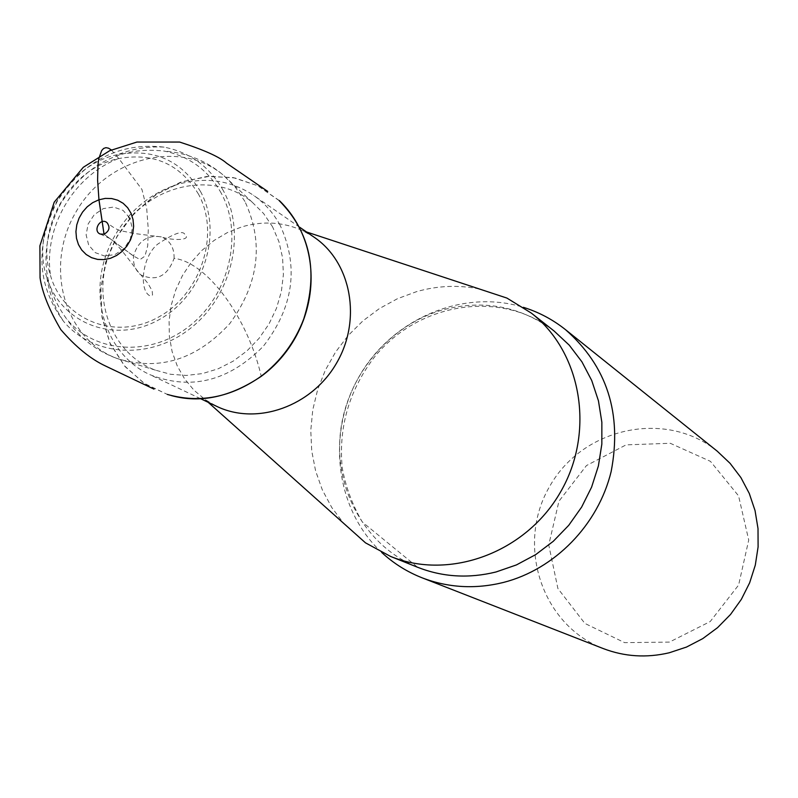 <?xml version="1.0" encoding="UTF-8"?>
<svg xmlns="http://www.w3.org/2000/svg" width="798" height="798" viewBox="0 0 798 798"><rect width="100%" height="100%" fill="white"/><g stroke="black" fill="none" stroke-linecap="round" stroke-linejoin="round"><path stroke-width="0.6" stroke-dasharray="3.99 2.99" d="M479.279 288.956C458.371 284.786 437.454 285.684 416.536 291.649L397.434 298.721L379.419 308.557L362.871 320.926L348.127 335.569L335.509 352.147L325.275 370.322L317.634 389.703L312.766 409.883L310.781 430.431L311.729 450.91L315.599 470.88L322.332 489.902L331.798 507.568L343.808 523.468M314.352 237.375L302.851 230.752C283.49 221.984 263.17 220.687 241.904 226.851L227.57 232.477L214.123 240.407L201.904 250.422L191.261 262.253L182.443 275.589L175.7 290.073L171.201 305.325L169.076 320.946L169.385 336.517L172.119 351.629L177.236 365.873L184.597 378.87L194.014 390.252L205.256 399.698L216.727 406.362M280.018 225.046C273.335 212.867 264.467 202.941 253.425 195.251C230.353 180.099 204.946 176.538 177.226 184.547C158.323 190.532 142.004 201.286 128.269 216.807C118.333 228.238 110.892 241.116 105.954 255.43C89.236 302.063 108.498 355.838 149.805 374.621C190.862 390.731 228.697 381.294 263.29 346.312C293.594 307.08 299.17 266.652 280.018 225.046M669.422 642.091L624.625 642.649L584.874 623.428L557.902 588.525L548.745 544.964L558.949 501.204L586.46 465.563L626.081 444.875L670.27 443.279L710.459 461.364L738.569 495.867L748.724 540.066L738.619 585.044L710.22 621.542L669.422 642.091M717.232 451.179C665.702 409.254 582.839 427.489 549.842 486.102C515.548 543.977 541.144 624.854 603.208 648.555M381.733 552.485C335.23 509.483 326.192 433.174 359.389 376.087C392.267 318.801 462.88 288.507 523.358 307.31M272.587 226.841L263.629 213.555L252.427 202.423C217.994 173.336 161.296 181.525 129.605 219.041L123.929 226.103L117.306 236.228L111.84 247.031L108.558 255.47C91.89 301.664 113.126 354.871 155.52 370.172L170.573 374.282L186.363 375.439L202.413 373.594L218.183 368.786L233.196 361.155L246.941 350.93L258.991 338.432L268.946 324.068L276.477 308.297L281.345 291.639L283.4 274.622L282.582 257.794L278.941 241.694L272.587 226.841M221.196 193.106C208.288 170.233 189.306 156.228 164.268 151.091C121.246 146.174 86.733 163.66 60.728 203.54C39.162 246.003 41.257 284.637 67.012 319.449C96.039 353.853 151.73 356.955 190.622 325.105C229.784 293.664 243.47 233.774 221.196 193.106M223.32 190.632C209.884 166.872 190.143 152.368 164.089 147.111C119.65 142.184 84.009 160.308 57.177 201.495C34.903 245.315 37.007 285.245 63.481 321.275C93.436 357.055 151.161 360.437 191.54 327.469C232.198 294.931 246.432 232.787 223.32 190.632M200.597 191.68C181.744 160.657 154.243 148.268 118.094 154.533C66.783 164.408 29.855 228.338 46.922 277.734C60.778 323.449 114.732 344.487 158.792 319.818C203.191 295.948 223.49 233.245 200.597 191.68M198.493 194.163C180.119 163.999 153.356 152.169 118.194 158.672C69.765 168.707 35.062 228.777 50.563 275.749C63.381 320.108 115.251 340.965 157.844 317.454C200.767 294.721 220.557 234.253 198.493 194.163M129.705 217.904L123.032 210.373L113.635 207.061L103.371 208.587L94.284 214.632L88.129 224.019L86.124 234.881L88.678 245.096L95.291 252.657L104.668 256.048L114.962 254.572L124.129 248.517L130.323 239.081L132.308 228.148L129.705 217.904M174.104 258.343C174.323 248.178 170.423 241.166 162.423 237.295L161.306 236.886C147.231 234.702 137.974 241.066 133.545 255.988C132.987 263.4 135.012 269.345 139.61 273.834L140.937 274.931C156.398 281.794 167.45 276.268 174.104 258.343C207.62 262.323 247.929 318.342 261.255 376.327M279.2 200.637L257.734 185.744L233.136 177.565L206.792 176.488L180.388 182.283L155.64 194.772L134.134 213.226L117.077 236.208L105.675 262.223L100.638 289.893L102.054 317.544L110.044 343.409L124.358 365.713L143.869 383.14L167.291 394.402M279.39 200.617L257.884 185.824L234.891 177.964L209.635 176.268L182.582 181.615L156.408 194.423L133.835 213.595L116.837 236.836L106.094 261.415L100.857 287.719L101.845 315.868L110.034 343.12L125.007 366.541L144.987 383.928L167.43 394.431L171.091 395.499M111.371 149.954L119.022 158.832L141.934 189.425L146.702 208.418L148.288 229.595L147.71 245.864L144.947 256.108L140.109 259.53L133.505 256.068L104.049 234.223L109.865 238.512L100.209 234.043M554.131 331.04C520.645 306.183 483.398 299.17 442.391 309.993C388.357 325.464 346.053 376.935 340.297 433.763C334.432 490.561 366.192 546.66 417.653 567.288L362.342 522.042C352.187 504.506 345.464 486.291 342.172 467.379C338.442 426.541 349.464 389.434 375.22 356.068C420.995 300.786 503.189 290.203 554.131 331.04M244.926 201.455L235.181 186.971L223.001 174.852C179.231 138.653 106.463 157.934 75.8 212.258C44.06 265.953 63.71 338.621 116.937 358.452C158.892 371.449 196.527 359.808 229.834 323.539C258.991 283.47 264.028 242.782 244.926 201.455M133.545 255.988L109.865 238.512C117.406 243.55 131.271 262.672 139.61 273.834M299.569 227.151L253.425 195.251M200.488 398.661L149.805 374.621M205.256 399.698L208.148 402.292M302.851 230.752L306.542 231.969M108.558 255.47L105.954 255.43M129.605 219.041L128.269 216.807M252.427 202.423L223.001 174.852C206.143 160.677 186.572 152.757 164.268 151.091M155.52 370.172L116.937 358.452C96.239 350.93 79.591 337.933 67.012 319.449M164.089 147.111C148.388 146.233 133.067 148.707 118.094 154.533M46.922 277.734C49.356 293.604 54.872 308.118 63.481 321.275M118.194 158.672C73.027 176.278 43.252 227.819 50.563 275.749M161.306 236.886C133.845 233.495 136.079 233.954 123.54 231.29C118.992 230.911 113.446 227.989 106.882 222.512M162.882 237.475C176.029 240.926 191.191 239.899 184.956 234.642C183.181 230.073 174.094 233.235 157.695 244.148C142.483 256.088 138.742 289.235 149.426 295.569L150.812 296.008L152.538 295.001L152.149 290.691L147.72 283.11L140.937 274.931"/><path stroke-width="1.2" d="M343.808 523.468L365.504 542.849L390.641 556.465C449.753 580.655 525.862 552.615 560.415 492.216C595.478 432.107 581.752 352.167 531.259 313.045L506.92 298.073L479.279 288.956M200.488 398.661L216.727 406.362C256.966 425.863 311.848 406.411 336.656 362.95C361.913 319.739 351.349 262.482 314.352 237.375L299.569 227.151M422.172 577.842L603.208 648.555C624.515 656.704 646.52 658.111 669.243 652.774L686.509 647.058L702.769 638.609L717.572 627.647L730.539 614.46L741.332 599.378L749.651 582.799L755.297 565.154L758.1 546.929L758.01 528.585L755.048 510.6L749.282 493.453L740.893 477.573L730.11 463.369L717.232 451.179L565.533 329.684C607.059 366.242 622.26 413.524 611.158 471.528C598.271 524.775 554.819 569.323 503.498 582.43C475.359 589.353 448.257 587.817 422.172 577.842C407.07 571.897 393.594 563.438 381.733 552.485M523.358 307.31C538.78 312.118 552.834 319.569 565.533 329.684M110.453 258.303L103.959 259.619L97.556 259.4L91.541 257.664L86.174 254.502L81.745 250.053L78.463 244.577L76.498 238.323L75.93 231.61L76.798 224.777L79.052 218.153L82.573 212.059L87.191 206.812L92.698 202.662L98.832 199.809L105.256 198.403L111.65 198.542L117.715 200.198L123.151 203.3L127.64 207.709L130.992 213.186L133.027 219.47L133.635 226.233L132.787 233.146L130.513 239.859L126.942 246.013L122.244 251.3L116.658 255.46L110.453 258.303M98.912 199.69L104.049 234.223C109.476 231.071 110.413 227.171 106.882 222.512C100.089 217.206 92.498 231.141 100.209 234.043L104.049 234.223L98.932 199.49L97.595 180.039L97.984 164.657L98.802 158.702L101.645 150.573L103.61 148.458L105.905 147.66L108.508 148.169L111.371 149.954M167.311 394.411L167.301 394.411C199.54 403.569 230.782 397.554 261.006 376.347L261.136 376.257C280.607 361.374 294.801 342.302 303.709 319.05C318.661 271.859 310.492 232.388 279.2 200.637M171.091 395.499C200.168 403.569 230.223 397.175 261.255 376.327C318.811 333.973 328.736 248.527 279.39 200.617L279.31 200.517M390.641 556.465L417.653 567.288C442.74 577.114 468.855 578.68 496.007 571.976L516.426 564.924L535.687 554.62L553.283 541.293L568.735 525.323L581.622 507.109L591.597 487.139L598.39 465.952L601.842 444.117L601.852 422.222L598.45 400.835L591.737 380.526L581.922 361.823L569.273 345.185L554.131 331.04L531.259 313.045M208.148 402.292L365.504 542.849M306.542 231.969L506.92 298.073M154.014 389.125L105.645 366.073C90.792 359.16 75.85 347.02 60.838 329.654C49.167 309.814 42.234 292.537 40.05 277.834L39.9 245.804L54.224 202.173L83.301 167.281L109.695 150.702L136.937 142.044L179.65 142.054C204.079 149.934 219.759 157.007 226.692 163.271L267.719 191.44"/></g></svg>
